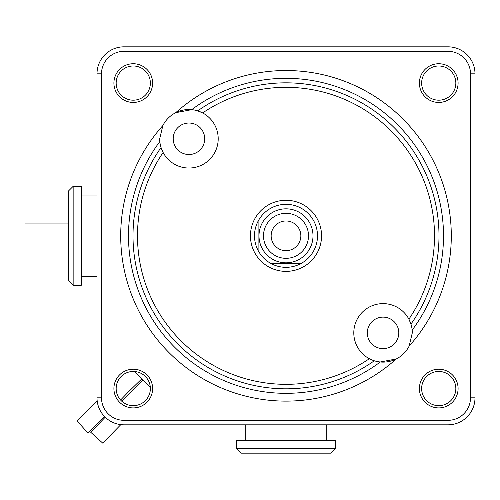 <?xml version="1.0" encoding="UTF-8"?>
<svg xmlns="http://www.w3.org/2000/svg" width="500" height="500" viewBox="0 0 500 500"><rect width="100%" height="100%" fill="white"/><g stroke="black" fill="none" stroke-linecap="round" stroke-linejoin="round"><path stroke-width="0.75" d="M419.387 83.088A19.35 19.35 0 0 0 438.738 102.438A19.35 19.35 0 0 0 458.088 83.088A19.35 19.35 0 0 0 438.738 63.738A19.35 19.35 0 0 0 419.387 83.088M421.637 83.088A17.1 17.1 0 0 0 438.738 100.188A17.1 17.1 0 0 0 455.838 83.088A17.1 17.1 0 0 0 438.738 65.987A17.1 17.1 0 0 0 421.637 83.088M438.738 369.212A19.35 19.35 0 0 0 419.387 388.562A19.35 19.35 0 0 0 438.738 407.912A19.35 19.35 0 0 0 458.088 388.562A19.35 19.35 0 0 0 438.738 369.212M438.738 371.463A17.1 17.1 0 0 0 421.637 388.562A17.1 17.1 0 0 0 438.738 405.662A17.1 17.1 0 0 0 455.838 388.562A17.1 17.1 0 0 0 438.738 371.463M152.613 388.562A19.35 19.35 0 0 0 133.262 369.212A19.35 19.35 0 0 0 113.912 388.562A19.35 19.35 0 0 0 133.262 407.912A19.35 19.35 0 0 0 152.613 388.562M150.363 388.562A17.1 17.1 0 0 0 133.262 371.463A17.1 17.1 0 0 0 116.163 388.562A17.1 17.1 0 0 0 133.262 405.662A17.1 17.1 0 0 0 150.363 388.562M133.262 102.438A19.35 19.35 0 0 0 152.613 83.088A19.35 19.35 0 0 0 133.262 63.738A19.35 19.35 0 0 0 113.912 83.088A19.35 19.35 0 0 0 133.262 102.438M133.262 100.188A17.1 17.1 0 0 0 150.363 83.088A17.1 17.1 0 0 0 133.262 65.987A17.1 17.1 0 0 0 116.163 83.088A17.1 17.1 0 0 0 133.262 100.188M409.15 346.081A29.25 29.25 0 0 1 396.256 358.975L380.275 361.994A29.25 29.25 0 0 1 374.288 360.781A153 153 0 0 1 161.044 147.537L163.1 152.469A29.25 29.25 0 0 0 218.2 138.775A29.25 29.25 0 0 0 202.644 112.925L197.712 110.869A153 153 0 0 1 410.956 324.113A29.25 29.25 0 0 1 412.169 330.1A157.5 157.5 0 0 0 191.725 109.656L175.744 112.675A165.294 165.294 0 0 1 451.294 235.825A165.294 165.294 0 0 1 409.15 346.081L412.3 332.875L412.169 330.1A29.25 29.25 0 0 1 412.3 332.875M162.85 125.569A29.25 29.25 0 0 1 202.644 112.925A148.5 148.5 0 0 1 408.9 319.181A29.25 29.25 0 0 1 410.956 324.113L408.9 319.181A29.25 29.25 0 0 0 353.8 332.875A29.25 29.25 0 0 0 369.356 358.725A148.5 148.5 0 0 1 163.1 152.469A29.25 29.25 0 0 1 159.831 141.55L159.7 138.775A29.25 29.25 0 0 0 159.831 141.55A157.5 157.5 0 0 0 380.275 361.994A29.25 29.25 0 0 0 396.256 358.975A165.294 165.294 0 0 1 169.119 352.706A165.294 165.294 0 0 1 162.85 125.569L159.7 138.775M173.2 138.775A15.75 15.75 0 0 0 188.95 154.525A15.75 15.75 0 0 0 204.7 138.775A15.75 15.75 0 0 0 188.95 123.025A15.75 15.75 0 0 0 173.2 138.775M369.356 358.725L374.288 360.781A29.25 29.25 0 0 1 369.356 358.725M367.3 332.875A15.75 15.75 0 0 0 383.05 348.625A15.75 15.75 0 0 0 398.8 332.875A15.75 15.75 0 0 0 383.05 317.125A15.75 15.75 0 0 0 367.3 332.875M300.85 235.825A14.85 14.85 0 0 0 286 220.975A14.85 14.85 0 0 0 271.15 235.825A14.85 14.85 0 0 0 286 250.675A14.85 14.85 0 0 0 300.85 235.825M308.5 235.825A22.5 22.5 0 0 0 286 213.325A22.5 22.5 0 0 0 263.5 235.825A22.5 22.5 0 0 0 286 258.325A22.5 22.5 0 0 0 308.5 235.825M150.306 387.144L134.681 371.519L141.919 378.756L128.3 392.019L141.919 378.756M97.188 401.025L76.988 420.788L87.769 432.875L104.65 416.656M120.581 400.025L128.3 392.019M102.737 443.144L90.731 432.262L102.737 443.144L120.825 424.637M73.15 285.325L73.15 186.325L81.25 186.325L81.25 285.325L73.15 285.325L68.65 280.825L68.65 190.825L73.15 186.325M335.5 448.675L236.5 448.675L236.5 440.575L335.5 440.575L335.5 448.675L331 453.175L241 453.175L236.5 448.675M68.65 223.938L25 223.938L25 253.981L68.65 253.981M250.45 235.825A35.55 35.55 0 0 0 286 271.375A35.55 35.55 0 0 0 321.55 235.825A35.55 35.55 0 0 0 286 200.275A35.55 35.55 0 0 0 250.45 235.825M271.375 263.725A31.5 31.5 0 0 1 258.1 250.45L258.1 221.2A31.5 31.5 0 0 1 317.5 235.825A31.5 31.5 0 0 1 300.625 263.725L271.375 263.725A31.5 31.5 0 0 0 300.625 263.725M258.1 221.2A31.5 31.5 0 0 0 258.1 250.45M259 235.825A27 27 0 0 0 286 262.825A27 27 0 0 0 313 235.825A27 27 0 0 0 286 208.825A27 27 0 0 0 259 235.825M448 420.325A22.5 22.5 0 0 0 470.5 397.825L470.5 73.825A22.5 22.5 0 0 0 448 51.325L124 51.325A22.5 22.5 0 0 0 101.5 73.825L101.5 397.825A22.5 22.5 0 0 0 124 420.325L448 420.325L448 424.825L124 424.825A27 27 0 0 1 97 397.825L97 73.825A27 27 0 0 1 124 46.825L448 46.825A27 27 0 0 1 475 73.825L475 397.825A27 27 0 0 1 448 424.825M101.5 397.825L97 397.825M97 73.825L101.5 73.825M124 46.825L124 51.325M124 420.325L124 424.825M448 46.825L448 51.325M475 73.825L470.5 73.825M470.5 397.825L475 397.825M97 195.044L81.25 195.044M326.781 424.825L326.781 440.575M245.219 424.825L245.219 440.575M143.069 379.906L121.762 401.213M105.213 417.219L90.731 432.262M97 276.606L81.25 276.606"/></g></svg>
